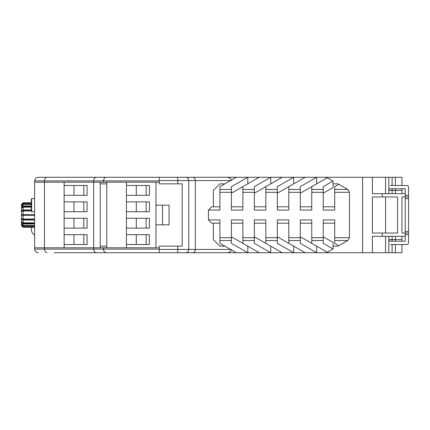 <?xml version="1.0" encoding="UTF-8"?>
<svg xmlns="http://www.w3.org/2000/svg" width="430" height="430" viewBox="0 0 430 430"><rect width="100%" height="100%" fill="white"/><g stroke="black" fill="none" stroke-linecap="round" stroke-linejoin="round"><path stroke-width="0.64" d="M34.62 247.798L34.62 249.11L159.245 249.11L159.245 246.159L159.245 249.438L177.762 249.438L177.762 246.159L159.245 246.159L182.202 246.159L182.202 183.841L159.245 183.841L177.762 183.841L177.762 180.562L159.245 180.562L159.245 183.841L159.245 182.202L103.49 182.202L103.49 180.89L34.62 180.89L34.62 182.202L44.457 182.202L44.457 247.798L34.62 247.798L34.62 182.202M159.245 180.562L159.245 177.284L38.227 177.284L385.543 177.284L385.543 193.683M401.942 185.48L401.942 177.284L385.543 177.284M388.822 236.317L388.822 252.716L401.942 252.716L401.942 244.519M388.822 252.716L159.245 252.716L159.245 249.438M54.298 252.716L159.245 252.716L54.298 252.716M390.462 185.48L406.861 185.48A1.639 1.639 0 0 1 408.5 187.125L408.5 198.601L405.221 198.601L405.221 196.962L401.942 196.962L401.942 233.038L405.221 233.038L405.221 236.317L382.265 236.317L382.265 233.038L372.423 233.038L372.423 196.962L397.567 196.962L397.567 233.038L382.265 233.038M372.423 252.716L372.423 236.317L382.265 236.317M372.423 177.284L372.423 193.683L405.221 193.683L405.221 196.962L405.221 188.765L390.462 188.765A1.639 1.639 0 0 0 388.822 190.404A1.639 1.639 0 0 1 390.462 188.765A1.639 1.639 0 0 0 388.822 190.404L401.942 190.404L401.942 193.683M388.822 177.284L388.822 193.683M382.265 196.962L382.265 193.683M362.587 177.284L362.587 252.716M385.543 196.962L385.543 233.038M385.543 236.317L385.543 252.716M401.942 241.235L401.942 236.317M219.918 183.841L213.361 190.404L213.361 206.803L213.361 190.404L219.918 183.841L224.842 183.841M219.918 246.159L213.361 239.596L213.361 223.197L213.361 239.596L219.918 246.159L224.842 246.159M337.985 183.841L338.582 184.438L337.985 183.841L333.067 183.841M100.212 183.841L106.769 183.841M333.067 246.159L337.985 246.159L338.582 245.562L337.985 246.159M106.769 246.159L100.212 246.159M192.774 177.284C194.312 177.493 195.161 178.584 195.322 180.562L195.322 249.438C195.161 251.416 194.312 252.507 192.774 252.716M326.51 177.284L326.51 178.219M226.76 177.284C229.555 177.493 231.103 178.584 231.399 180.562M326.51 251.781L326.51 252.716M231.399 249.438C231.103 251.416 229.555 252.507 226.76 252.716M392.101 177.284L392.101 185.48M392.101 188.765L392.101 193.683M401.942 239.596L392.101 239.596L392.101 241.235M392.101 244.519L392.101 252.716M395.38 177.284L395.38 185.48M395.38 188.765L395.38 193.683M395.38 236.317L395.38 241.235M395.38 244.519L395.38 252.716M401.942 188.765L401.942 190.404M392.101 236.317L392.101 239.596L388.822 239.596A1.639 1.639 0 0 0 390.462 241.235A1.639 1.639 0 0 1 388.822 239.596A1.639 1.639 0 0 0 390.462 241.235L405.221 241.235L405.221 231.399L408.5 231.399L408.5 198.601M177.762 252.716L177.762 249.438L188.765 249.438L188.765 180.562L177.762 180.562L177.762 177.284M185.738 177.284C187.571 177.466 188.582 178.563 188.765 180.562L230.577 180.562M230.577 249.438L188.765 249.438C188.582 251.437 187.571 252.534 185.738 252.716M300.269 193.215L327.327 177.751L333.067 181.03L333.067 187.593L323.231 193.215M247.798 183.841L247.798 177.284L236.317 177.284L219.918 186.652L219.918 189.458L231.399 189.458L231.399 192.307L219.918 192.307L219.918 189.458M316.668 183.841L316.668 177.284L305.192 177.284L277.312 193.215M293.712 183.841L293.712 177.284L282.231 177.284L254.356 193.215M270.755 183.841L270.755 177.284L259.274 177.284L231.399 193.215M219.918 223.197L211.721 223.197L208.442 219.918L219.918 219.918L219.918 237.693L231.399 237.693L231.399 243.348L247.798 252.716L236.317 252.716L219.918 243.348L219.918 237.693M219.918 192.307L219.918 210.082L208.442 210.082L211.721 206.803L219.918 206.803M333.067 181.03L323.231 186.652L323.231 210.082L334.707 210.082L334.707 186.652L338.808 184.314L347.816 189.458L349.466 192.307L349.466 237.693L347.816 240.542L338.808 245.686L334.707 243.348L334.707 237.693L349.466 237.693M316.668 177.284L300.269 186.652L300.269 192.307L288.793 192.307L288.793 186.652M293.712 177.284L277.312 186.652L277.312 192.307L265.837 192.307L265.837 186.652M270.755 177.284L254.356 186.652L254.356 192.307L242.875 192.307L242.875 186.652M247.798 177.284L231.399 186.652L231.399 189.458M323.231 236.785L333.067 242.407L333.067 248.97L327.327 252.249L311.75 243.348L311.75 237.693L323.231 237.693L323.231 243.348L333.067 248.97M247.798 246.159L247.798 252.716M316.668 246.159L316.668 252.716L305.192 252.716L288.793 243.348L288.793 237.693L300.269 237.693L300.269 243.348L316.668 252.716M293.712 246.159L293.712 252.716L282.231 252.716L265.837 243.348L265.837 237.693L277.312 237.693L277.312 243.348L293.712 252.716M270.755 246.159L270.755 252.716L259.274 252.716L242.875 243.348L242.875 237.693L254.356 237.693L254.356 243.348L270.755 252.716M208.442 210.082L208.442 219.918M242.875 237.693L242.875 219.918L231.399 219.918L231.399 237.693M265.837 237.693L265.837 219.918L254.356 219.918L254.356 237.693M288.793 237.693L288.793 219.918L277.312 219.918L277.312 237.693M311.75 237.693L311.75 219.918L300.269 219.918L300.269 237.693M334.707 237.693L334.707 219.918L323.231 219.918L323.231 237.693M300.269 192.307L300.269 210.082L311.75 210.082L311.75 186.652M277.312 192.307L277.312 210.082L288.793 210.082L288.793 192.307M254.356 192.307L254.356 210.082L265.837 210.082L265.837 192.307M231.399 192.307L231.399 210.082L242.875 210.082L242.875 192.307M242.875 223.197L231.399 223.197M265.837 223.197L254.356 223.197M334.707 223.197L323.231 223.197M311.75 223.197L300.269 223.197M288.793 223.197L277.312 223.197M231.399 206.803L242.875 206.803M254.356 206.803L265.837 206.803M277.312 206.803L288.793 206.803M300.269 206.803L311.75 206.803M323.231 206.803L334.707 206.803M300.269 236.785L311.75 243.348M277.312 236.785L288.793 243.348M254.356 236.785L265.837 243.348M231.399 236.785L242.875 243.348M405.221 198.601L405.221 231.399M408.5 231.399L408.5 242.875A1.639 1.639 0 0 1 406.861 244.519L390.462 244.519M408.5 233.038L405.221 233.038M405.221 196.962L408.5 196.962M126.447 195.322L126.447 247.798L155.966 247.798L155.966 182.202L126.447 182.202L126.447 195.322L149.409 195.322L149.409 185.48L126.447 185.48M106.769 182.202L106.769 247.798M126.447 244.519L149.409 244.519L149.409 234.678L126.447 234.678M126.447 211.721L149.409 211.721L149.409 201.88L126.447 201.88M126.447 228.12L149.409 228.12L149.409 218.279L126.447 218.279M136.288 185.48L136.288 195.322M146.125 195.322L146.125 185.48M136.288 201.88L136.288 211.721M146.125 211.721L146.125 201.88M136.288 218.279L136.288 228.12M146.125 228.12L146.125 218.279M136.288 234.678L136.288 244.519M146.125 244.519L146.125 234.678M64.134 195.322L64.134 247.798L93.654 247.798L93.654 182.202L64.134 182.202L64.134 195.322L87.091 195.322L87.091 185.48L64.134 185.48M64.134 244.519L87.091 244.519L87.091 234.678L64.134 234.678M64.134 211.721L87.091 211.721L87.091 201.88L64.134 201.88M64.134 228.12L87.091 228.12L87.091 218.279L64.134 218.279M73.976 185.48L73.976 195.322M83.812 195.322L83.812 185.48M73.976 201.88L73.976 211.721M83.812 211.721L83.812 201.88M73.976 218.279L73.976 228.12M83.812 228.12L83.812 218.279M73.976 234.678L73.976 244.519M83.812 244.519L83.812 234.678M21.5 211.619L21.5 210.544L23.139 209.915L23.139 210.673L21.5 211.302L21.5 214.591L21.5 211.619L23.139 210.99L23.139 215.408L21.5 215.408L21.5 214.591L34.62 214.591M31.669 211.721L31.342 211.393L31.342 198.929L31.669 198.601L31.669 211.721L34.62 211.721M106.248 177.284C104.587 177.515 103.668 178.713 103.49 180.89L159.245 180.89L159.245 182.202M155.966 224.842L169.087 224.842L169.087 205.158L155.966 205.158M159.245 247.798L93.654 247.798L93.654 182.202L103.49 182.202M96.406 177.284C94.745 177.515 93.826 178.713 93.654 180.89L93.654 182.202L44.457 182.202L44.457 180.89C44.623 178.713 45.489 177.515 47.058 177.284M96.406 252.716C94.745 252.485 93.826 251.287 93.654 249.11L93.654 247.798L44.457 247.798L44.457 249.11C44.623 251.287 45.489 252.485 47.058 252.716M162.524 205.158L162.524 224.842M106.248 252.716C104.587 252.485 103.668 251.287 103.49 249.11L103.49 247.798M169.087 224.842L169.087 205.158M100.212 247.798L100.212 182.202M34.62 249.11C34.846 251.287 36.05 252.485 38.227 252.716C36.05 252.485 34.846 251.287 34.62 249.11M38.227 177.284C36.05 177.515 34.846 178.713 34.62 180.89C34.846 178.713 36.05 177.515 38.227 177.284M34.62 225.444L23.139 225.444L21.5 223.928L21.5 215.408L21.5 218.381L23.139 219.01L34.62 219.01M31.342 207.179L23.139 207.179L21.5 208.34L21.5 210.544L21.5 206.803M23.139 227.298L21.5 225.653L23.139 227.298L34.62 227.298M23.139 226.513L21.5 224.686L23.139 226.513L34.62 226.513M21.5 224.686L21.5 222.821L23.139 223.982L23.139 225.444M34.62 222.821L23.139 222.821L21.5 221.66L21.5 222.24L23.139 223.401L23.139 223.982L34.62 223.982M21.5 221.66L21.5 219.456L23.139 220.085L23.139 222.821M21.5 218.381L21.5 218.698L23.139 219.327L23.139 220.085L34.62 220.085M31.342 204.556L23.139 204.556L21.5 206.072L21.5 207.179L23.139 206.018L23.139 206.599L21.5 207.76L21.5 208.34M23.139 203.799L21.5 205.314L23.139 203.487L23.139 203.799L31.342 203.799M23.139 202.707L21.5 204.347L23.139 202.702L31.342 202.707M21.5 206.072L21.5 205.314M21.5 205.002L21.5 204.347M21.5 225.653L21.5 224.998M34.62 227.293L23.139 227.293M34.62 226.201L23.139 226.201M34.62 223.401L23.139 223.401M34.62 219.327L23.139 219.327M34.62 215.408L23.139 215.408L23.139 219.01M31.342 210.99L23.139 210.99M31.342 210.673L23.139 210.673M31.342 209.915L23.139 209.915L23.139 207.179M31.342 206.599L23.139 206.599M31.342 206.018L23.139 206.018L23.139 204.556M31.342 203.487L23.139 203.487M349.466 192.307L334.707 192.307M323.231 192.307L311.75 192.307M347.816 240.542L334.707 240.542M323.231 240.542L311.75 240.542M300.269 240.542L288.793 240.542M277.312 240.542L265.837 240.542M254.356 240.542L242.875 240.542M231.399 240.542L219.918 240.542M334.707 189.458L347.816 189.458M242.875 189.458L254.356 189.458M265.837 189.458L277.312 189.458M288.793 189.458L300.269 189.458M311.75 189.458L323.231 189.458M405.221 195.322L408.5 195.322M408.5 234.678L405.221 234.678M31.729 227.298A6.525 6.525 0 0 0 34.62 235.076M23.139 202.702L31.342 202.702M31.669 198.601L34.62 198.601"/></g></svg>
